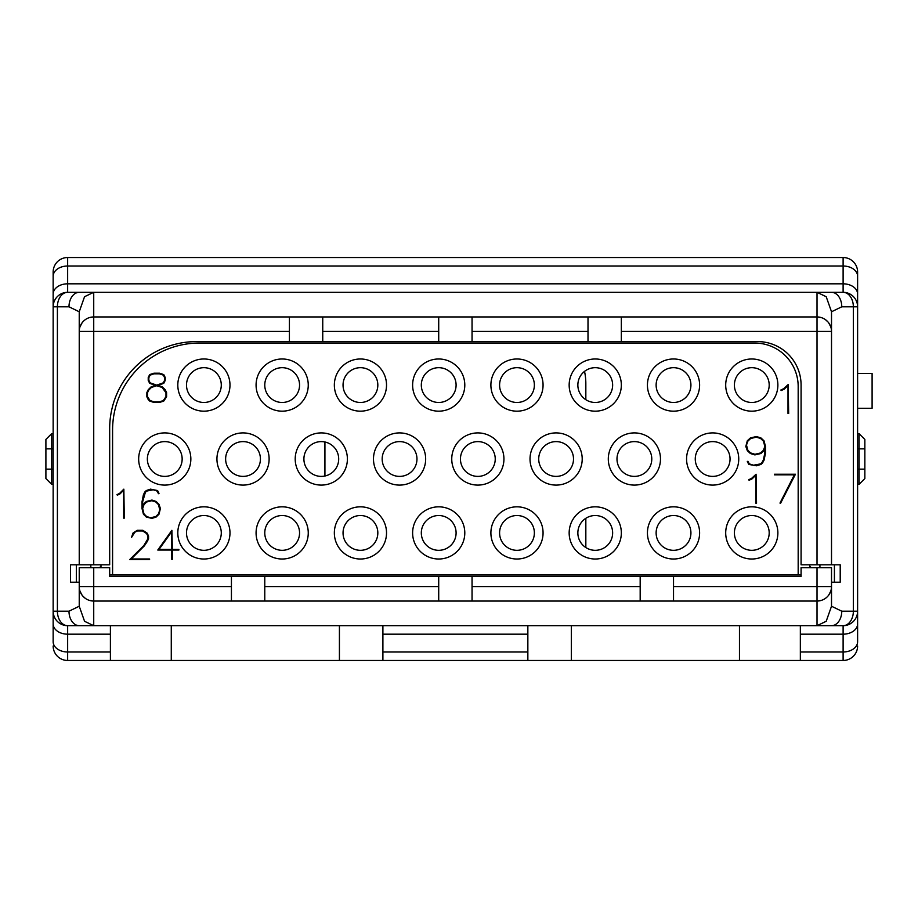 <?xml version="1.0" encoding="UTF-8"?>
<svg xmlns="http://www.w3.org/2000/svg" width="918" height="918" viewBox="0 0 918 918"><rect width="100%" height="100%" fill="white"/><g stroke="black" fill="none" stroke-linecap="round" stroke-linejoin="round"><path stroke-width="1.38" d="M67.645 257.522L67.645 266.013A14.493 10.247 180 0 0 53.152 276.261L53.152 272.015A14.493 14.493 85.6 0 1 67.645 257.522L843.114 257.522A14.493 14.493 -66.9 0 1 857.607 272.015L857.607 276.261A14.493 10.247 180 0 0 843.114 266.013L843.114 257.522M831.513 586.591L831.513 606.236L841.76 611.193L853.361 611.193L853.35 306.807A14.493 10.247 -90 0 0 843.114 292.314A14.493 14.493 0 0 1 857.607 306.807L857.607 276.261M800.347 625.686L800.347 660.478L843.114 660.478A14.493 14.493 -43.1 0 0 857.607 645.985A14.493 14.493 -43.1 0 1 843.114 660.478L843.114 651.987A14.493 10.247 -0 0 0 857.607 641.739L857.607 484.371L859.053 484.371L859.053 469.144L864.848 469.144L864.848 478.565L859.053 484.371M864.848 469.144L864.848 448.856L859.053 448.856L859.053 433.629L857.607 433.629L857.607 408.269L872.1 408.269L872.1 373.477L857.607 373.477L857.607 272.015M53.152 306.807L53.152 276.261L53.152 306.807A14.493 14.493 0 0 1 67.645 292.314A14.493 10.247 90 0 0 57.398 306.807L53.152 306.807L53.152 641.739A14.493 10.247 0 0 0 67.645 651.987L67.645 660.478A14.493 14.493 80 0 1 53.152 645.985M821.254 600.418L817.02 601.049L264.774 601.049L264.774 576.412L109.678 576.412L109.678 567.714L79.235 567.714L79.235 582.207L70.537 582.207L70.537 564.811L79.235 564.811L79.235 311.764L68.988 306.807L57.398 306.807L57.398 611.193L53.152 611.193A14.493 14.493 0 0 0 67.645 625.686A14.493 14.493 0 0 1 53.152 611.193L53.152 641.739M79.235 582.207L79.235 606.236L68.988 611.193A14.493 10.247 -90 0 0 79.235 625.686L843.114 625.686A14.493 10.247 -90 0 0 853.361 611.193L857.607 611.193A14.493 14.493 0 0 1 843.114 625.686A14.493 14.493 0 0 0 857.607 611.193L857.607 306.807L841.76 306.807L831.513 311.764L831.513 564.811L840.211 564.811L840.211 582.207L831.513 582.207M76.343 564.811L76.343 582.207M89.494 317.582L93.728 316.951L93.728 331.444L79.235 331.444L79.235 564.811L109.678 564.811L109.678 428.557A86.969 86.969 0 0 1 196.647 341.588L322.746 341.588L322.746 316.951L817.02 316.951L821.346 317.617M99.534 567.714L100.98 566.257M100.98 564.811L100.98 567.714M438.712 316.951L438.712 341.588L322.746 341.588M438.712 341.588L472.047 341.588L472.047 316.951M588.002 316.951L588.002 341.588L472.047 341.588M588.002 341.588L757.591 341.588A43.479 43.479 0 0 1 801.081 385.078L801.081 564.811L831.513 564.811M289.411 341.588L289.411 316.951L322.746 316.951M817.02 564.811L817.02 292.314L843.114 292.314L93.728 292.314L84.548 296.709L79.235 311.764L79.235 331.444A14.493 14.493 0 0 1 93.728 316.951L289.411 316.951M80.004 326.808L82.081 322.826M84.536 320.244L85.363 319.613M621.337 316.951L621.337 341.588M809.768 566.257L811.225 567.714M809.768 567.714L809.768 564.811M203.888 515.526A17.396 17.396 0 0 0 186.503 532.922A17.396 17.396 0 0 0 203.888 550.318A17.396 17.396 0 0 0 221.284 532.922A17.396 17.396 0 0 0 203.888 515.526M203.888 506.828A26.094 26.094 0 0 0 177.805 532.922A26.094 26.094 0 0 0 203.888 559.016A26.094 26.094 0 0 0 229.982 532.922A26.094 26.094 0 0 0 203.888 506.828M112.581 430.014L112.581 574.955L112.581 430.014A86.969 86.969 0 0 1 199.539 343.045L754.688 343.045A43.479 43.479 0 0 1 798.178 386.524L798.178 574.955L801.081 574.955M109.678 574.955L798.178 574.955L798.178 386.524M256.076 385.078A26.094 26.094 0 0 0 282.159 411.172A26.094 26.094 0 0 0 308.253 385.078A26.094 26.094 0 0 0 282.159 358.984A26.094 26.094 0 0 0 256.076 385.078M386.524 385.078A26.094 26.094 0 0 0 360.441 358.984A26.094 26.094 0 0 0 334.347 385.078A26.094 26.094 0 0 0 360.441 411.172A26.094 26.094 0 0 0 386.524 385.078M373.477 459A26.094 26.094 0 0 0 399.571 485.094A26.094 26.094 0 0 0 425.665 459A26.094 26.094 0 0 0 399.571 432.906A26.094 26.094 0 0 0 373.477 459M295.206 459A26.094 26.094 0 0 0 321.3 485.094A26.094 26.094 0 0 0 347.394 459A26.094 26.094 0 0 0 321.3 432.906A26.094 26.094 0 0 0 295.206 459M216.935 459A26.094 26.094 0 0 0 243.029 485.094A26.094 26.094 0 0 0 269.123 459A26.094 26.094 0 0 0 243.029 432.906A26.094 26.094 0 0 0 216.935 459M138.664 459A26.094 26.094 0 0 0 164.758 485.094A26.094 26.094 0 0 0 190.852 459A26.094 26.094 0 0 0 164.758 432.906A26.094 26.094 0 0 0 138.664 459M725.702 532.922A26.094 26.094 0 0 0 751.796 559.016A26.094 26.094 0 0 0 777.879 532.922A26.094 26.094 0 0 0 751.796 506.828A26.094 26.094 0 0 0 725.702 532.922M647.431 532.922A26.094 26.094 0 0 0 673.525 559.016A26.094 26.094 0 0 0 699.608 532.922A26.094 26.094 0 0 0 673.525 506.828A26.094 26.094 0 0 0 647.431 532.922M569.16 532.922A26.094 26.094 0 0 0 595.254 559.016A26.094 26.094 0 0 0 621.337 532.922A26.094 26.094 0 0 0 595.254 506.828A26.094 26.094 0 0 0 569.16 532.922M490.889 532.922A26.094 26.094 0 0 0 516.983 559.016A26.094 26.094 0 0 0 543.066 532.922A26.094 26.094 0 0 0 516.983 506.828A26.094 26.094 0 0 0 490.889 532.922M412.618 532.922A26.094 26.094 0 0 0 438.712 559.016A26.094 26.094 0 0 0 464.795 532.922A26.094 26.094 0 0 0 438.712 506.828A26.094 26.094 0 0 0 412.618 532.922M334.347 532.922A26.094 26.094 0 0 0 360.441 559.016A26.094 26.094 0 0 0 386.524 532.922A26.094 26.094 0 0 0 360.441 506.828A26.094 26.094 0 0 0 334.347 532.922M256.076 532.922A26.094 26.094 0 0 0 282.159 559.016A26.094 26.094 0 0 0 308.253 532.922A26.094 26.094 0 0 0 282.159 506.828A26.094 26.094 0 0 0 256.076 532.922M177.805 385.078A26.094 26.094 0 0 0 203.888 411.172A26.094 26.094 0 0 0 229.982 385.078A26.094 26.094 0 0 0 203.888 358.984A26.094 26.094 0 0 0 177.805 385.078M412.618 385.078A26.094 26.094 0 0 0 438.712 411.172A26.094 26.094 0 0 0 464.795 385.078A26.094 26.094 0 0 0 438.712 358.984A26.094 26.094 0 0 0 412.618 385.078M490.889 385.078A26.094 26.094 0 0 0 516.983 411.172A26.094 26.094 0 0 0 543.066 385.078A26.094 26.094 0 0 0 516.983 358.984A26.094 26.094 0 0 0 490.889 385.078M569.16 385.078A26.094 26.094 0 0 0 595.254 411.172A26.094 26.094 0 0 0 621.337 385.078A26.094 26.094 0 0 0 595.254 358.984A26.094 26.094 0 0 0 569.16 385.078M647.431 385.078A26.094 26.094 0 0 0 673.525 411.172A26.094 26.094 0 0 0 699.608 385.078A26.094 26.094 0 0 0 673.525 358.984A26.094 26.094 0 0 0 647.431 385.078M725.702 385.078A26.094 26.094 0 0 0 751.796 411.172A26.094 26.094 0 0 0 777.879 385.078A26.094 26.094 0 0 0 751.796 358.984A26.094 26.094 0 0 0 725.702 385.078M686.572 459A26.094 26.094 0 0 0 712.655 485.094A26.094 26.094 0 0 0 738.749 459A26.094 26.094 0 0 0 712.655 432.906A26.094 26.094 0 0 0 686.572 459M608.301 459A26.094 26.094 0 0 0 634.384 485.094A26.094 26.094 0 0 0 660.478 459A26.094 26.094 0 0 0 634.384 432.906A26.094 26.094 0 0 0 608.301 459M530.019 459A26.094 26.094 0 0 0 556.113 485.094A26.094 26.094 0 0 0 582.207 459A26.094 26.094 0 0 0 556.113 432.906A26.094 26.094 0 0 0 530.019 459M451.748 459A26.094 26.094 0 0 0 477.842 485.094A26.094 26.094 0 0 0 503.936 459A26.094 26.094 0 0 0 477.842 432.906A26.094 26.094 0 0 0 451.748 459M199.539 343.045L754.688 343.045M585.833 547.541L585.833 518.303M585.833 399.697L585.833 383.632A57.983 57.983 0 0 0 584.525 371.388M834.416 564.811L834.416 582.207M857.607 641.739L857.607 611.193M857.607 373.477L857.607 408.269M67.645 660.478L800.347 660.478M527.85 660.478L527.85 625.686M68.988 611.193L57.398 611.193A14.493 10.247 90 0 0 67.645 625.686L93.728 625.686L84.559 621.291L79.235 606.236L79.235 567.714M53.152 611.193A14.493 14.493 0 0 0 67.645 625.686L79.235 625.686M673.525 601.049L673.525 586.556L831.513 586.556A14.493 14.493 0 0 1 817.02 601.049L817.02 567.714L831.513 567.714L831.513 606.236L826.2 621.291L817.02 625.686L843.114 625.686L843.114 634.177L800.347 634.177M231.428 576.412L231.428 601.049L93.728 601.049L89.413 600.383M673.525 586.556L673.525 576.412L801.081 576.412L801.081 567.714L817.02 567.714M673.525 576.412L640.179 576.412L640.179 601.049M472.047 601.049L472.047 576.412L640.179 576.412M472.047 576.412L438.712 576.412L438.712 601.049M264.774 576.412L438.712 576.412M830.756 591.192L828.679 595.174M826.211 597.756L825.397 598.387M85.317 598.352L82.735 595.989M82.115 595.231L80.027 591.284M93.728 567.714L93.728 601.049A14.493 14.493 0 0 1 79.235 586.556L231.428 586.556M264.774 601.049L231.428 601.049M110.401 660.478L110.401 625.686M841.76 611.193A14.493 10.247 90 0 1 831.513 625.686M382.898 625.686L382.898 660.478M93.728 292.314L67.645 292.314L93.728 292.314L93.728 316.951M68.988 306.807A14.493 10.247 -90 0 1 79.235 292.314M831.513 292.314A14.493 10.247 90 0 1 841.76 306.807M817.02 292.314L826.2 296.709L831.513 311.764L831.513 331.444L621.337 331.444M825.443 319.648L828.025 322.011M828.633 322.769L830.721 326.716M817.02 316.951A14.493 14.493 0 0 1 831.513 331.444A14.493 14.493 0 0 0 817.02 316.951M864.848 448.856L864.848 439.435L859.053 433.629M857.607 448.856L859.053 448.856L859.053 469.144L857.607 469.144M324.926 441.983L324.926 476.017M673.525 367.682A17.396 17.396 0 0 0 656.129 385.078A17.396 17.396 0 0 0 673.525 402.474A17.396 17.396 0 0 0 690.921 385.078A17.396 17.396 0 0 0 673.525 367.682M673.525 515.526A17.396 17.396 0 0 0 656.129 532.922A17.396 17.396 0 0 0 673.525 550.318A17.396 17.396 0 0 0 690.921 532.922A17.396 17.396 0 0 0 673.525 515.526M282.159 515.526A17.396 17.396 0 0 0 264.774 532.922A17.396 17.396 0 0 0 282.159 550.318A17.396 17.396 0 0 0 299.555 532.922A17.396 17.396 0 0 0 282.159 515.526M360.441 515.526A17.396 17.396 0 0 0 343.045 532.922A17.396 17.396 0 0 0 360.441 550.318A17.396 17.396 0 0 0 377.826 532.922A17.396 17.396 0 0 0 360.441 515.526M438.712 515.526A17.396 17.396 0 0 0 421.316 532.922A17.396 17.396 0 0 0 438.712 550.318A17.396 17.396 0 0 0 456.097 532.922A17.396 17.396 0 0 0 438.712 515.526M516.983 515.526A17.396 17.396 0 0 0 499.587 532.922A17.396 17.396 0 0 0 516.983 550.318A17.396 17.396 0 0 0 534.368 532.922A17.396 17.396 0 0 0 516.983 515.526M595.254 515.526A17.396 17.396 0 0 0 577.858 532.922A17.396 17.396 0 0 0 595.254 550.318A17.396 17.396 0 0 0 612.639 532.922A17.396 17.396 0 0 0 595.254 515.526M751.796 515.526A17.396 17.396 0 0 0 734.4 532.922A17.396 17.396 0 0 0 751.796 550.318A17.396 17.396 0 0 0 769.192 532.922A17.396 17.396 0 0 0 751.796 515.526M751.796 367.682A17.396 17.396 0 0 0 734.4 385.078A17.396 17.396 0 0 0 751.796 402.474A17.396 17.396 0 0 0 769.192 385.078A17.396 17.396 0 0 0 751.796 367.682M595.254 367.682A17.396 17.396 0 0 0 577.858 385.078A17.396 17.396 0 0 0 595.254 402.474A17.396 17.396 0 0 0 612.639 385.078A17.396 17.396 0 0 0 595.254 367.682M516.983 367.682A17.396 17.396 0 0 0 499.587 385.078A17.396 17.396 0 0 0 516.983 402.474A17.396 17.396 0 0 0 534.368 385.078A17.396 17.396 0 0 0 516.983 367.682M438.712 367.682A17.396 17.396 0 0 0 421.316 385.078A17.396 17.396 0 0 0 438.712 402.474A17.396 17.396 0 0 0 456.097 385.078A17.396 17.396 0 0 0 438.712 367.682M360.441 367.682A17.396 17.396 0 0 0 343.045 385.078A17.396 17.396 0 0 0 360.441 402.474A17.396 17.396 0 0 0 377.826 385.078A17.396 17.396 0 0 0 360.441 367.682M282.159 367.682A17.396 17.396 0 0 0 264.774 385.078A17.396 17.396 0 0 0 282.159 402.474A17.396 17.396 0 0 0 299.555 385.078A17.396 17.396 0 0 0 282.159 367.682M203.888 367.682A17.396 17.396 0 0 0 186.503 385.078A17.396 17.396 0 0 0 203.888 402.474A17.396 17.396 0 0 0 221.284 385.078A17.396 17.396 0 0 0 203.888 367.682M382.175 459A17.396 17.396 0 0 0 399.571 476.396A17.396 17.396 0 0 0 416.967 459A17.396 17.396 0 0 0 399.571 441.604A17.396 17.396 0 0 0 382.175 459M303.904 459A17.396 17.396 0 0 0 321.3 476.396A17.396 17.396 0 0 0 338.696 459A17.396 17.396 0 0 0 321.3 441.604A17.396 17.396 0 0 0 303.904 459M225.633 459A17.396 17.396 0 0 0 243.029 476.396A17.396 17.396 0 0 0 260.425 459A17.396 17.396 0 0 0 243.029 441.604A17.396 17.396 0 0 0 225.633 459M147.362 459A17.396 17.396 0 0 0 164.758 476.396A17.396 17.396 0 0 0 182.154 459A17.396 17.396 0 0 0 164.758 441.604A17.396 17.396 0 0 0 147.362 459M695.259 459A17.396 17.396 0 0 0 712.655 476.396A17.396 17.396 0 0 0 730.051 459A17.396 17.396 0 0 0 712.655 441.604A17.396 17.396 0 0 0 695.259 459M616.988 459A17.396 17.396 0 0 0 634.384 476.396A17.396 17.396 0 0 0 651.78 459A17.396 17.396 0 0 0 634.384 441.604A17.396 17.396 0 0 0 616.988 459M538.717 459A17.396 17.396 0 0 0 556.113 476.396A17.396 17.396 0 0 0 573.509 459A17.396 17.396 0 0 0 556.113 441.604A17.396 17.396 0 0 0 538.717 459M460.446 459A17.396 17.396 0 0 0 477.842 476.396A17.396 17.396 0 0 0 495.238 459A17.396 17.396 0 0 0 477.842 441.604A17.396 17.396 0 0 0 460.446 459M45.9 469.144L51.695 469.144L51.695 448.856L45.9 448.856L45.9 478.565L51.695 484.371L51.695 469.144L53.152 469.144M53.152 433.629L51.695 433.629L45.9 439.435L45.9 448.856M51.695 433.629L51.695 448.856L53.152 448.856M156.714 385.135L150.127 382.829L148.831 380.259L148.831 377.665L150.127 375.129L154.029 373.821L159.399 373.821L163.312 375.129L164.609 377.665L164.609 380.259L163.312 382.829L156.714 385.135M155.44 385.434L151.103 386.891L148.257 389.691L146.857 392.548L146.857 396.794L148.257 399.628L149.749 401.074L153.96 402.451L159.502 402.451L163.748 401.074L166.583 396.794L166.583 392.548L165.194 389.691L162.337 386.891L158.171 385.48L163.783 383.288L165.229 380.408L165.229 377.516L163.783 374.601L159.502 373.19L153.96 373.19L149.657 374.601L148.223 377.516L148.223 380.408L149.657 383.288L155.44 385.434M163.347 400.546L159.399 401.854L154.029 401.854L150.047 400.546L147.477 396.633L147.477 392.697L148.796 390.081L151.424 387.419L156.714 385.744L162.038 387.419L165.974 392.697L165.974 396.633L163.347 400.546M124.286 518.142L123.85 489.145L119.696 493.287L116.999 494.653L117.32 495.192L120.074 493.838L123.655 490.201L123.655 518.142L124.286 518.142M142.646 508.572L143.988 504.636L146.593 502.02L151.872 500.689L155.853 502.02L158.458 504.636L159.789 509.892L158.458 513.873L155.853 516.501L150.575 517.809L146.593 516.501L143.988 513.873L142.646 508.572M142.646 506.667L142.646 501.802L145.354 492.392L146.593 491.096L153.226 489.776L157.127 491.096L158.458 493.723L159.009 493.402L157.598 490.556L150.495 489.145L146.283 490.556L144.803 491.991L143.392 494.802L142.038 501.698L142.038 508.618L143.426 514.195L146.283 517.029L151.94 518.406L156.152 517.029L159.009 514.195L160.398 508.538L159.009 504.326L156.152 501.469L151.94 500.058L146.283 501.469L143.426 504.326L142.646 506.667M131.538 537.455L134.774 532.256L137.39 530.948L142.68 530.948L146.582 533.553L147.924 536.158L147.924 538.728L143.897 545.453L129.748 559.567L149.6 559.567L149.6 558.982L131.217 558.982L144.378 545.843L147.144 541.7L148.544 538.9L148.544 536.009L147.144 533.151L142.852 530.317L137.23 530.317L132.926 533.151L131.538 537.455M171.746 549.423L159.021 549.423L171.746 531.614L171.746 549.423M172.377 549.423L171.895 530.317L157.781 550.043L171.746 550.043L171.746 559.303L172.377 559.303L172.377 550.043L178.895 550.043L178.895 549.423L172.377 549.423M788.665 413.502L788.195 384.516L783.754 388.647L780.851 390.024L781.195 390.552L784.156 389.198L788 385.56L788 413.502L788.665 413.502M764.832 446.4L763.409 450.348L760.609 452.953L754.963 454.284L750.695 452.953L747.895 450.348L746.472 445.069L747.895 441.11L750.695 438.483L756.352 437.163L760.609 438.483L763.409 441.11L764.832 446.4M764.832 448.305L764.832 453.182L763.363 459.941L761.94 462.592L760.609 463.888L753.506 465.208L749.329 463.888L747.895 461.261L747.309 461.582L748.813 464.428L756.432 465.793L760.942 464.428L762.525 462.97L764.04 460.17L765.486 453.285L765.486 446.366L763.994 440.789L760.942 437.943L756.432 436.532L750.362 437.943L747.309 440.789L745.818 446.446L747.309 450.646L750.362 453.503L754.871 454.915L760.942 453.503L763.994 450.646L764.832 448.305M756.535 503.213L756.065 474.227L751.612 478.358L748.709 479.724L749.065 480.263L752.026 478.909L755.858 475.272L755.858 503.213L756.535 503.213M779.979 503.075L780.552 503.293L795.447 474.227L774.413 474.227L774.413 474.847L794.345 474.847L779.979 503.075M843.114 266.013L67.645 266.013L67.645 283.823L843.114 283.823L843.114 266.013M857.607 306.807A14.493 14.493 0 0 0 843.114 292.314L843.114 283.823A14.493 10.247 0 0 1 857.607 294.07M289.411 331.444L93.728 331.444L93.728 564.811M819.923 567.714L819.923 564.811M857.607 623.93A14.493 10.247 180 0 1 843.114 634.177L843.114 651.987L800.347 651.987M571.329 625.686L571.329 660.478M339.419 660.478L339.419 625.686M171.276 625.686L171.276 660.478M817.02 625.686L817.02 601.049M79.235 586.556A14.493 14.493 0 0 0 93.728 601.049L93.728 625.686M472.047 586.556L640.179 586.556M264.774 586.556L438.712 586.556M67.645 625.686L67.645 634.177A14.493 10.247 180 0 1 53.152 623.93M110.401 634.177L67.645 634.177L67.645 651.987L110.401 651.987M739.472 660.478L739.472 625.686M90.836 564.811L90.836 567.714M527.85 634.177L382.898 634.177M382.898 651.987L527.85 651.987M53.152 294.07A14.493 10.247 0 0 1 67.645 283.823L67.645 292.314M588.002 331.444L472.047 331.444M438.712 331.444L322.746 331.444M53.152 484.371L51.695 484.371"/></g></svg>
